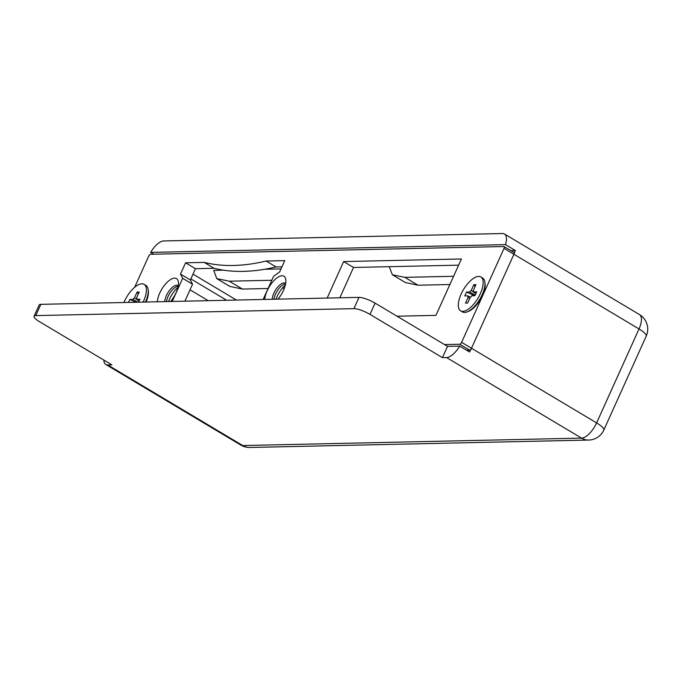 <?xml version="1.0" encoding="UTF-8"?>
<svg xmlns="http://www.w3.org/2000/svg" width="681" height="681" viewBox="0 0 681 681"><rect width="100%" height="100%" fill="white"/><g stroke="black" fill="none" stroke-linecap="round" stroke-linejoin="round"><path stroke-width="1.02" d="M281.015 268.901L264.705 269.259M223.496 270.161L213.698 270.374L216.796 278.631L229.259 281.193L242.436 289.059L268.076 288.497M369.996 314.401A12.726 2.979 -155.7 0 0 353.924 308.646L359.015 297.367A12.726 2.979 24.3 0 1 375.086 303.13L369.996 314.401L442.429 357.636L446.566 357.551A16.965 7.253 -59.2 0 0 459.658 346.101L469.532 351.992A16.965 7.253 -59.2 0 0 471.49 348.229L513.917 254.277A16.965 7.253 -59.2 0 0 515.347 250.523L510.861 250.625M515.347 250.523L505.472 244.624L150.654 252.396L153.659 254.192M442.429 357.636L447.519 346.365L459.658 346.101M103.852 360.087A16.965 7.253 -59.2 0 0 105.844 364.505A16.965 7.253 -59.2 0 0 107.751 364.965L111.88 364.88L39.447 321.645A12.726 2.979 -155.7 0 1 34.05 316.273A12.726 2.979 -155.7 0 1 35.77 315.609L353.924 308.646M505.472 244.624A16.965 7.253 -59.2 0 0 504.468 233.992A16.965 7.253 -59.2 0 0 502.561 233.532L163.746 240.946A16.965 7.253 -59.2 0 0 150.654 252.396M34.05 316.273L39.14 304.994A12.726 2.979 24.3 0 1 40.86 304.339L35.77 315.609M359.015 297.367L40.86 304.339M375.086 303.13L447.519 346.365M208.207 300.67L190.025 289.817M282.3 288.182L284.403 288.14M242.436 289.059L229.769 286.378M271.796 280.266L229.259 281.193M453.597 276.282L404.863 277.346L418.04 285.211L449.877 284.513M389.234 266.68L392.401 274.784L404.863 277.346M418.04 285.211L405.374 282.53M264.773 299.436A16.753 7.159 120.8 0 1 271.098 284.003A16.753 7.159 120.8 0 1 282.011 275.754A16.753 7.159 120.8 0 1 285.782 279.661A16.753 7.159 120.8 0 1 278.001 299.138M157.345 301.785A16.753 7.159 120.8 0 1 163.67 286.352A16.753 7.159 120.8 0 1 174.583 278.112A16.753 7.159 120.8 0 1 178.354 282.011A16.753 7.159 120.8 0 1 170.573 301.496M145.445 302.049A19.723 8.427 -59.2 0 0 148.126 289.468L148.313 290.889A18.447 7.883 120.8 0 1 146.083 302.032M484.872 282.087L485.059 283.509A18.447 7.883 120.8 0 1 480.301 299.597A18.447 7.883 120.8 0 1 468.4 311.43L467.055 311.932A19.723 8.427 -59.2 0 0 479.782 299.291A19.723 8.427 -59.2 0 0 484.872 282.087A19.723 8.427 -59.2 0 0 482.65 278.035L480.837 276.954A19.723 8.427 -59.2 0 0 478.624 276.418A19.723 8.427 -59.2 0 0 462.237 291.817A19.723 8.427 -59.2 0 0 460.62 310.825A19.723 8.427 -59.2 0 0 477.968 298.21A19.723 8.427 -59.2 0 0 480.837 276.954M444.514 344.569L459.735 344.237A2.12 0.902 -59.2 0 0 461.616 342.33L504.034 248.378A2.12 0.902 -59.2 0 0 504.093 246.582A2.12 0.902 -59.2 0 0 503.855 246.522L150.578 254.26A2.12 0.902 -59.2 0 0 148.696 256.167L134.625 287.339M397.014 316.214L435.951 315.363L461.403 258.984L343.65 261.564L327.169 298.065M263.121 299.47L273.575 276.333L279.661 271.898L284.752 260.627L266.16 261.036A479.254 204.811 120.8 0 1 204.181 262.389L185.59 262.798L180.499 274.068L182.67 278.325L172.225 301.462M285.365 284.981A16.753 7.159 -59.2 0 0 276.009 299.189M177.937 287.331A16.753 7.159 -59.2 0 0 168.582 301.538M458.619 265.164L353.524 267.463L339.836 297.784M513.729 252.421A2.12 0.902 120.8 0 1 513.968 252.481A2.12 0.902 120.8 0 1 513.917 254.277L504.034 248.378M461.616 342.33L471.49 348.229L513.917 254.277L639.025 328.957L596.607 422.91A16.965 7.253 120.8 0 1 581.557 438.121L446.566 357.551M107.751 364.965L242.742 445.544L581.557 438.121A16.965 14.812 88.7 0 0 588.716 440.054A16.965 16.965 0 0 0 603.809 430.069A16.965 3.967 24.3 0 0 596.607 422.91L471.49 348.229A2.12 0.902 120.8 0 1 469.609 350.128L459.735 344.237M466.528 350.196L469.609 350.128M281.968 266.799L276.035 266.926A479.254 204.811 120.8 0 1 214.055 268.288L195.464 268.697L190.374 279.968L192.544 284.215L184.891 301.181M343.65 261.564L353.524 267.463M266.16 261.036L276.035 266.926M204.181 262.389L214.055 268.288M185.59 262.798L195.464 268.697M180.499 274.068L190.374 279.968M182.67 278.325L192.544 284.215M166.522 301.581A11.449 4.895 120.8 0 1 176.83 286.539A11.449 4.895 120.8 0 1 178.158 286.25M178.226 285.85A11.449 4.895 -59.2 0 0 177.869 285.577A11.449 4.895 -59.2 0 0 176.575 285.262A11.449 4.895 -59.2 0 0 169.05 291A11.449 4.895 -59.2 0 0 164.785 301.623M273.949 299.231A11.449 4.895 120.8 0 1 284.258 284.19A11.449 4.895 120.8 0 1 285.586 283.892M285.654 283.5A11.449 4.895 -59.2 0 0 285.296 283.219A11.449 4.895 -59.2 0 0 284.011 282.913A11.449 4.895 -59.2 0 0 276.477 288.642A11.449 4.895 -59.2 0 0 272.213 299.265M139.205 300.815L136.779 299.291L139.92 299.223L138.575 302.194M137.937 302.211L132.931 299.376L129.799 299.444L136.047 302.253M139.077 301.087L134.498 297.793L137.077 292.081L139.205 292.038L136.626 297.742A4.512 1.932 -59.2 0 1 136.779 299.291M137.077 292.081L138.311 294.013M143.104 302.1A19.723 8.427 -59.2 0 0 144.091 284.335A19.723 8.427 -59.2 0 0 141.878 283.79A19.723 8.427 -59.2 0 0 123.925 302.517M128.454 302.415L129.799 299.444M134.498 297.793A4.512 1.932 -59.2 0 0 132.931 299.376M148.126 289.468A19.723 8.427 -59.2 0 0 145.904 285.416L144.091 284.335M475.951 293.434L473.525 291.911L476.666 291.843L474.921 295.716L471.78 295.784A4.512 1.932 -59.2 0 1 470.213 297.367L467.634 303.071L465.506 303.122L468.085 297.41L469.813 298.252M475.185 295.12L469.677 291.996L466.545 292.064L474.674 295.716M470.375 297.248L467.932 295.869L464.791 295.937L466.545 292.064M475.823 293.707L471.243 290.412L473.823 284.709L475.951 284.658L473.372 290.37A4.512 1.932 -59.2 0 1 473.525 291.911M473.823 284.709L475.057 286.641M467.932 295.869A4.512 1.932 -59.2 0 0 468.085 297.41M471.243 290.412A4.512 1.932 -59.2 0 0 469.677 291.996M460.62 310.825L462.433 311.907A19.723 8.427 -59.2 0 0 467.055 311.932M193.012 274.137L236.435 300.049M226.654 300.27L190.859 278.904M240.836 445.076A16.965 16.965 0 0 0 249.901 447.468A16.965 14.812 88.7 0 1 242.742 445.544A16.965 7.253 120.8 0 1 240.836 445.076L105.844 364.505M639.459 314.571A16.965 7.253 120.8 0 1 639.025 328.957A16.965 3.967 -155.7 0 1 646.226 336.116A16.965 16.965 0 0 0 639.459 314.571L504.468 233.992M588.716 440.054L249.901 447.468M646.226 336.116L603.809 430.069M392.401 274.784L405.57 282.649M216.796 278.631L229.965 286.488M504.093 246.582L513.968 252.481"/></g></svg>

